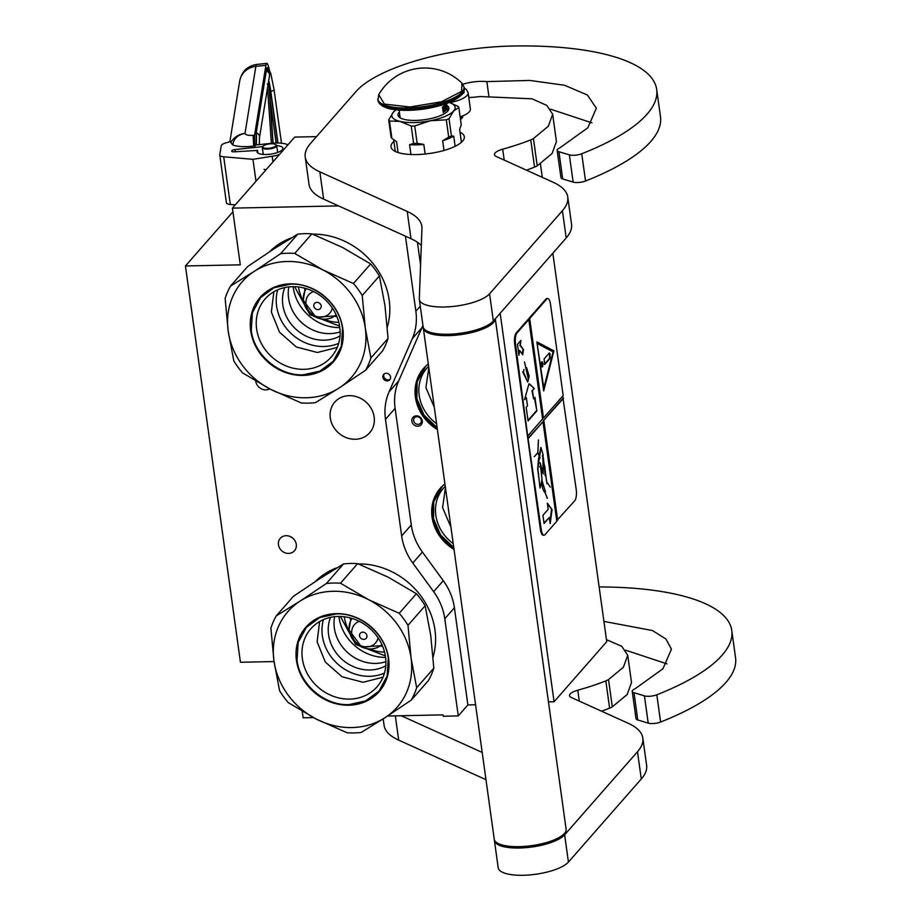 <?xml version="1.0" encoding="UTF-8"?>
<svg xmlns="http://www.w3.org/2000/svg" width="921" height="921" viewBox="0 0 921 921"><rect width="100%" height="100%" fill="white"/><g stroke="black" fill="none" stroke-linecap="round" stroke-linejoin="round"><path stroke-width="1.38" d="M338.594 205.901L232.426 208.134L294.708 137.091L316.49 136.63M274.055 661.554L240.439 662.268L185.443 265.973L240.289 264.822L232.426 208.134M313.416 717.586L303.147 717.804L302.249 711.369M387.568 716.031L442.989 714.869L443.185 716.227L458.267 715.905L444.785 618.774A58.058 51.634 -138.8 0 0 433.653 591.673L412.792 563.03A58.058 51.634 41.2 0 1 401.66 535.93L385.485 419.32A58.058 51.634 41.2 0 1 389.042 391.909L412.297 338.675A58.058 51.634 -138.8 0 0 415.866 311.263L420.275 306.233M405.447 236.19L415.866 311.263M387.246 380.914A4.064 3.615 -138.8 0 0 386.187 373.281A4.064 3.615 -138.8 0 0 387.246 380.914M296.274 544.369A9.44 8.393 -138.8 0 0 289.689 536.321A9.44 8.393 -138.8 0 0 280.26 538.336A9.44 8.393 -138.8 0 0 278.441 544.748A9.44 8.393 -138.8 0 0 285.026 552.796A9.44 8.393 -138.8 0 0 294.455 550.781A9.44 8.393 -138.8 0 0 296.274 544.369M255.739 381.133A9.44 8.393 -138.8 0 0 255.75 381.213A9.44 8.393 -138.8 0 0 269.726 388.881M349.197 395.65A23.221 20.653 41.2 0 1 371.405 408.832A23.221 20.653 41.2 0 1 369.689 432.766A23.221 20.653 41.2 0 1 355.253 439.259A23.221 20.653 41.2 0 1 333.034 426.089A23.221 20.653 41.2 0 1 334.76 402.143A23.221 20.653 41.2 0 1 349.197 395.65M185.443 265.973L232.932 211.807M475.581 704.772L467.88 704.933L454.41 607.791A58.058 51.634 41.2 0 0 443.277 580.691L422.417 552.059L412.792 563.03M458.267 715.905L467.88 704.933M422.923 325.24A58.058 51.634 41.2 0 1 421.922 327.703L398.666 380.937A58.058 51.634 -138.8 0 0 395.109 408.348L411.284 524.958A58.058 51.634 -138.8 0 0 422.417 552.059M420.575 264.926L417.432 242.258M384.161 373.961A4.064 3.615 -138.8 0 0 390.159 379.233M290.426 536.632L293.028 538.371M540.408 163.685L542.296 177.35M552.83 253.217L606.732 641.695L554.074 701.756L548.456 701.871M554.074 701.756L500.172 313.29M412.907 423.718A5.514 4.904 41.2 0 1 413.84 416.614A5.514 4.904 41.2 0 1 421.219 418.353A5.514 4.904 41.2 0 1 420.287 425.467A5.514 4.904 41.2 0 1 412.907 423.718M444.935 483.939A42.239 37.565 -138.8 0 0 440.192 488.395A42.239 37.565 -138.8 0 0 454.03 549.48M428.3 364.014A42.239 37.565 -138.8 0 0 423.556 368.469A42.239 37.565 -138.8 0 0 437.394 429.566M420.563 418.56A4.064 3.615 -138.8 0 0 414.438 422.52A4.064 3.615 41.2 0 0 420.563 418.56M440.629 487.9A42.239 37.565 -138.8 0 0 453.8 547.799M423.994 367.974A42.239 37.565 -138.8 0 0 437.164 427.874M445.269 486.288A39.914 35.505 -138.8 0 0 443.519 488.13A39.914 35.505 -138.8 0 0 453.224 543.62M428.622 366.362A39.914 35.505 -138.8 0 0 426.872 368.204A39.914 35.505 -138.8 0 0 436.577 423.695M453.777 547.615L440.664 535.043L433.538 518.788L433.722 501.876L442.494 486.012M450.933 527.157L442.564 507.552L445.465 487.716M434.298 407.232L425.916 387.626L428.829 367.79M437.13 427.689L424.028 415.118L416.902 398.874L417.086 381.95L425.859 366.086M460.396 118.625A14.517 4.628 -7.9 0 0 461.847 117.416A14.517 4.628 172.1 0 0 462.526 115.988M460.235 117.508A13.792 4.398 -7.9 0 0 461.064 116.748A13.792 4.398 172.1 0 0 461.283 116.472M464.161 88.013L466.36 89.475L468.11 92.71L470.378 109.058A23.221 7.403 172.1 0 1 469.319 111.798A23.221 7.403 -7.9 0 1 460.143 116.875M464.276 89.164L463.931 92.768L462.146 94.287M269.715 71.424A34.837 3.224 83.9 0 0 266.745 63.365A34.837 3.224 83.9 0 0 265.916 65.299L255.854 66.37L245.009 133.407C245.562 134.961 248.279 135.606 253.16 135.341L253.678 146.082L255.117 145.932L255.255 145.058L271.062 143.365A20.32 6.47 -7.9 0 1 287.928 144.816M253.16 135.341L254.599 135.191L265.916 65.299M254.599 135.191A10.166 0.944 83.9 0 0 255.117 145.932M253.678 146.082C244.641 147.107 237.653 146.738 232.691 144.977C233.83 138.541 237.929 134.685 245.009 133.407A18.869 17.798 -170.8 0 0 230.78 142.536L230.964 141.408L225.956 142.859A8.703 2.775 -7.9 0 0 221.247 145.794L219.785 154.786A8.703 2.775 -7.9 0 0 219.785 155.05A8.703 2.775 -7.9 0 0 223.699 156.789L230.319 204.485L235.246 204.911M230.319 204.485A8.703 2.775 172.1 0 1 226.405 202.747A8.703 2.775 172.1 0 1 226.405 202.482M276.703 145.599A13.067 4.168 172.1 0 1 282.931 148.223A13.067 4.168 172.1 0 1 270.555 154.152A13.067 4.168 172.1 0 1 257.051 151.815A13.067 4.168 172.1 0 1 257.535 150.422L234.233 151.827A3.189 1.013 172.1 0 1 231.689 151.182A3.189 1.013 172.1 0 1 231.689 151.079L231.712 150.94A3.189 1.013 172.1 0 1 235.039 149.559L262.807 146.589M223.699 156.789L252.941 159.321L272.19 156.236A20.32 6.47 -7.9 0 0 279.305 154.647M230.78 142.536L232.691 144.977M252.941 159.321L255.992 181.253M257.535 150.422L257.892 153.036M269.001 84.03L273.111 143.181L268.99 83.834M268.425 82.349A15.968 1.474 83.9 0 1 268.748 82.982L267.274 84.099M263.107 146.232A6.677 2.13 172.1 0 0 265.685 148.304A6.677 2.13 172.1 0 0 273.502 147.256A6.677 2.13 -7.9 0 0 275.563 144.493A6.677 2.13 -7.9 0 0 265.363 144.885A6.677 2.13 172.1 0 0 263.107 146.232L262.635 146.784A7.253 2.314 172.1 0 1 262.922 146.497M262.635 146.784A7.253 2.314 172.1 0 0 262.324 147.613A7.253 2.314 172.1 0 0 266.503 149.11A7.253 2.314 172.1 0 0 273.94 147.901A7.253 2.314 -7.9 0 0 276.703 145.622A7.253 2.314 -7.9 0 0 276.173 144.908A7.253 2.314 -7.9 0 0 275.828 144.712M336.936 316.674A34.399 30.6 41.2 0 1 335.555 316.513M304.69 289.447A34.399 30.6 41.2 0 1 304.344 288.089M338.801 322.304A38.463 34.215 41.2 0 1 324.227 319.311M303.389 301.04A38.463 34.215 41.2 0 1 298.519 286.984M294.628 286.684L309.917 314.625L339.607 326.115M306.209 397.768A72.575 64.551 -138.8 0 0 339.216 387.925L315.431 402.661A79.828 71.009 -138.8 0 1 308.408 403.145A79.828 71.009 -138.8 0 1 301.294 402.961L270.659 389.364A72.575 64.551 41.2 0 1 228.201 331.134L233.796 360.859A79.828 71.009 41.2 0 0 242.557 372.878L270.659 389.364A72.575 64.551 -138.8 0 0 306.209 397.768M365.292 328.129L370.898 357.981L388.052 338.41L384.978 305.68L379.383 275.955L362.229 295.526L365.292 328.129A72.575 64.551 -138.8 0 0 322.834 269.899L294.732 253.425A79.828 71.009 -138.8 0 0 287.617 253.24A79.828 71.009 -138.8 0 0 280.583 253.724L297.748 234.153L273.963 248.889L247.668 266.514L230.503 286.086A79.828 71.009 41.2 0 0 225.127 298.404L228.189 331.007A72.575 64.551 41.2 0 1 254.288 271.338L230.503 286.086M379.383 275.955A79.828 71.009 -138.8 0 0 370.633 263.936L342.52 247.45L311.885 233.853A79.828 71.009 -138.8 0 0 304.77 233.669A79.828 71.009 -138.8 0 0 297.748 234.153M387.292 327.197A71.85 63.906 -138.8 0 0 312.599 234.13M269.68 251.686A71.85 63.906 41.2 0 1 291.635 237.814M340.137 331.882A38.463 34.215 -138.8 0 1 329.925 333.621A38.463 34.215 41.2 0 1 288.849 286.915M340.022 335.969A38.463 34.215 -138.8 0 1 324.157 340.194A38.463 34.215 41.2 0 1 284.808 287.559M338.686 343.337A44.012 39.143 -138.8 0 1 323.916 346.503A44.012 39.143 41.2 0 1 277.67 289.85M365.315 328.256A72.575 64.551 -138.8 0 1 339.216 387.925L365.51 370.3L382.675 350.728A79.828 71.009 -138.8 0 0 388.052 338.41M303.918 369.321A44.012 39.143 41.2 0 1 261.829 344.35A44.012 39.143 41.2 0 1 265.087 298.98A44.012 39.143 41.2 0 1 292.452 286.673A44.012 39.143 -138.8 0 1 334.542 311.643A44.012 39.143 -138.8 0 1 331.272 357.014A44.012 39.143 -138.8 0 1 303.918 369.321M365.51 370.3A79.828 71.009 -138.8 0 0 370.898 357.981M362.229 295.526A79.828 71.009 -138.8 0 0 353.468 283.507L370.633 263.936M280.583 253.724L254.288 271.338A72.575 64.551 -138.8 0 1 322.834 269.899L353.468 283.507M303.101 375.423A48.767 43.379 -138.8 0 0 342.819 328.67A48.767 43.379 -138.8 0 0 290.391 283.841A48.767 43.379 41.2 0 0 250.685 330.604A48.767 43.379 41.2 0 0 303.101 375.423M294.732 253.425L311.885 233.853M337.27 347.39L317.354 352.501L296.297 346.975L279.524 332.216L271.361 312.046L273.848 291.784M342.52 328.509L341.369 346.238L333.206 361.32L319.886 371.128L303.182 374.824C278.89 375.964 254 354.677 251.26 330.432L252.412 312.703L260.574 297.633L273.894 287.812L290.599 284.117C314.89 282.989 339.78 304.264 342.52 328.509M382.699 646.461A34.399 30.6 41.2 0 1 381.317 646.3M350.44 619.234A34.399 30.6 41.2 0 1 350.107 617.876M384.564 652.091A38.463 34.215 41.2 0 1 369.989 649.098M349.151 630.827A38.463 34.215 41.2 0 1 344.281 616.771M340.39 616.471L355.679 644.412L385.369 655.902M351.96 727.555A72.575 64.551 -138.8 0 0 384.978 717.712L361.193 732.448A79.828 71.009 -138.8 0 1 354.171 732.932A79.828 71.009 -138.8 0 1 347.056 732.748L316.421 719.151A72.575 64.551 41.2 0 1 273.963 660.921L279.558 690.646A79.828 71.009 41.2 0 0 288.319 702.665L316.421 719.151A72.575 64.551 -138.8 0 0 351.96 727.555M411.054 657.916L416.66 687.768L433.814 668.197L430.74 635.467L425.145 605.742L407.991 625.313L411.054 657.916A72.575 64.551 -138.8 0 0 368.596 599.686L340.494 583.212A79.828 71.009 -138.8 0 0 333.367 583.028A79.828 71.009 -138.8 0 0 326.345 583.511L343.51 563.94L319.725 578.676L293.431 596.301L276.265 615.873A79.828 71.009 41.2 0 0 270.889 628.191L273.951 660.794A72.575 64.551 41.2 0 1 300.05 601.137L276.265 615.873M425.145 605.742A79.828 71.009 -138.8 0 0 416.396 593.723L388.282 577.237L357.647 563.64A79.828 71.009 -138.8 0 0 350.533 563.456A79.828 71.009 -138.8 0 0 343.51 563.94M433.054 656.995A71.85 63.906 -138.8 0 0 358.361 563.917M315.443 581.473A71.85 63.906 41.2 0 1 337.397 567.601M385.899 661.669A38.463 34.215 -138.8 0 1 375.687 663.408A38.463 34.215 41.2 0 1 334.611 616.702M385.784 665.756A38.463 34.215 -138.8 0 1 369.92 669.993A38.463 34.215 41.2 0 1 330.57 617.346M384.448 673.124A44.012 39.143 -138.8 0 1 369.678 676.29A44.012 39.143 41.2 0 1 323.432 619.637M411.077 658.043A72.575 64.551 -138.8 0 1 384.978 717.712L411.273 700.087L428.438 680.515A79.828 71.009 -138.8 0 0 433.814 668.197M349.681 699.108A44.012 39.143 41.2 0 1 307.579 674.137A44.012 39.143 41.2 0 1 310.849 628.767A44.012 39.143 41.2 0 1 338.214 616.46A44.012 39.143 -138.8 0 1 380.304 641.43A44.012 39.143 -138.8 0 1 377.034 686.801A44.012 39.143 -138.8 0 1 349.681 699.108M411.273 700.087A79.828 71.009 -138.8 0 0 416.66 687.768M407.991 625.313A79.828 71.009 -138.8 0 0 399.23 613.294L416.396 593.723M326.345 583.511L300.05 601.137A72.575 64.551 -138.8 0 1 368.596 599.686L399.23 613.294M348.863 705.21A48.767 43.379 -138.8 0 0 388.581 658.457A48.767 43.379 -138.8 0 0 336.153 613.628A48.767 43.379 41.2 0 0 296.447 660.392A48.767 43.379 41.2 0 0 348.863 705.21M340.494 583.212L357.647 563.64M383.032 677.177L363.116 682.288L342.059 676.762L325.286 662.003L317.123 641.833L319.61 621.571M388.282 658.296L387.131 676.026L378.968 691.107L365.649 700.916L348.944 704.611C324.653 705.751 299.762 684.464 297.023 660.219L298.174 642.501L306.325 627.42L319.656 617.6L336.361 613.904C360.652 612.776 385.542 634.051 388.282 658.296M495.302 318.839L566.116 829.188A36.287 11.559 172.1 0 1 564.446 833.459A36.287 11.559 -7.9 0 1 525.431 846.33A36.287 11.559 -7.9 0 1 494.232 839.169L423.315 328.129A36.287 11.559 -7.9 0 0 454.514 335.302A36.287 11.559 -7.9 0 0 493.541 322.431A36.287 11.559 172.1 0 0 495.233 318.919M423.292 327.439A36.287 11.559 -7.9 0 0 423.315 328.129M462.895 84.237A22.058 7.034 -7.9 0 1 480.681 81.37A22.058 7.034 -7.9 0 1 486.841 81.612L488.809 95.738M486.841 81.612L529.782 80.426L564.608 85.273L587.368 95.013L596.359 108.206L587.863 127.766L559.91 147.832A8.703 2.775 -7.9 0 0 557.159 150.353A8.703 2.775 -7.9 0 0 558.92 151.712L562.696 178.962L573.138 182.105A8.703 2.775 172.1 0 0 585.526 181.011A210.472 67.072 -7.9 0 0 660.484 116.714L656.696 89.464A210.472 67.072 -7.9 0 0 511.65 46.05A124.83 39.776 -7.9 0 0 356.128 91.432L310.561 143.411A116.115 37.001 -7.9 0 0 305.219 157.065A116.115 37.001 -7.9 0 0 319.84 171.859L407.209 211.45A116.115 37.001 172.1 0 1 421.841 226.255A116.115 37.001 172.1 0 1 421.945 228.339L419.32 298.865A36.287 11.559 -7.9 0 0 419.354 299.521A36.287 11.559 -7.9 0 0 450.542 306.681A36.287 11.559 -7.9 0 0 489.569 293.811L562.42 210.713A116.115 37.001 -7.9 0 0 567.762 197.059A116.115 37.001 -7.9 0 0 553.13 182.254L496.281 156.489A14.517 4.628 172.1 0 1 494.45 154.647A14.517 4.628 172.1 0 1 502.705 149.19A129.182 41.169 -7.9 0 0 530.761 139.865A14.517 4.628 -7.9 0 0 533.443 138.564L548.317 126.235L552.658 114.262L546.844 105.42L532.027 98.812L480.267 96.532L475.95 97.016A24.971 7.955 -7.9 0 1 468.777 97.488M562.696 178.962A8.703 2.775 172.1 0 1 560.947 177.603L557.159 150.353M591.927 122.85L550.574 109.185M526.455 170.166A129.182 41.169 -7.9 0 0 534.537 167.127A14.517 4.628 172.1 0 0 537.231 165.815L552.093 153.496L556.434 141.523L552.658 114.262M567.762 197.059L571.538 224.31A116.115 37.001 172.1 0 1 566.208 237.963L493.345 321.061L489.569 293.811M419.354 299.521L423.13 326.771A36.287 11.559 -7.9 0 0 454.329 333.932A36.287 11.559 -7.9 0 0 493.345 321.061M421.3 245.435A116.115 37.001 -7.9 0 0 410.996 238.7L407.209 211.45M319.84 171.859L323.628 199.12L410.996 238.7M323.628 199.12A116.115 37.001 172.1 0 1 309.007 184.315L305.219 157.065M558.92 151.712L569.351 154.843A8.703 2.775 -7.9 0 0 581.75 153.761A210.472 67.072 -7.9 0 0 656.696 89.464M460.488 119.362A14.598 4.651 -7.9 0 0 462.687 116.38A14.598 4.651 -7.9 0 0 462.572 115.977L462.676 116.898M393.9 141.374A37.013 11.8 -7.9 0 0 391.011 146.923A37.013 11.8 -7.9 0 0 416.522 154.555A37.013 11.8 -7.9 0 0 464.334 136.745A37.013 11.8 -7.9 0 0 460.04 132.198M603.923 621.399L652.494 630.551L665.941 639.013L671.432 649.213L662.936 668.784L634.983 688.85A8.703 2.775 -7.9 0 0 632.232 691.372A8.703 2.775 -7.9 0 0 633.993 692.719L637.769 719.98L648.211 723.123A8.703 2.775 172.1 0 0 660.599 722.029A210.472 67.072 -7.9 0 0 735.557 657.732L731.769 630.471A210.472 67.072 -7.9 0 0 599.134 586.942M637.769 719.98A8.703 2.775 172.1 0 1 636.02 718.622L632.232 691.372M667 663.868L625.647 650.203M601.528 711.185A129.182 41.169 -7.9 0 0 609.61 708.145A14.517 4.628 172.1 0 0 612.304 706.833L627.166 694.515L631.507 682.53L627.731 655.28L621.744 646.3L606.455 639.658M642.823 738.066L646.611 765.328A116.115 37.001 172.1 0 1 641.281 778.982L568.418 862.079L564.642 834.817L637.493 751.732A116.115 37.001 -7.9 0 0 642.823 738.066A116.115 37.001 -7.9 0 0 628.203 723.273L571.354 697.508A14.517 4.628 172.1 0 1 569.523 695.654A14.517 4.628 172.1 0 1 577.778 690.197A129.182 41.169 -7.9 0 0 605.834 680.884A14.517 4.628 -7.9 0 0 608.516 679.583L623.39 667.253L627.731 655.28M494.393 839.837L494.393 839.883A36.287 11.559 -7.9 0 0 494.416 840.528L498.203 867.789A36.287 11.559 -7.9 0 0 529.402 874.95A36.287 11.559 -7.9 0 0 568.418 862.079M395.328 715.87L398.701 740.127L485.977 779.684M398.701 740.127A116.115 37.001 172.1 0 1 384.08 725.334L383.182 718.864M633.993 692.719L644.424 695.862A8.703 2.775 -7.9 0 0 656.823 694.779A210.472 67.072 -7.9 0 0 731.769 630.471M494.416 840.528A36.287 11.559 -7.9 0 0 525.615 847.7A36.287 11.559 -7.9 0 0 564.642 834.817M401.234 715.744L482.19 752.422M396.088 109.818L393.302 112.224L388.697 119.937L391.103 137.31A35.85 11.42 -7.9 0 0 391.886 138.369L389.479 121.008L400.059 121.399A31.936 10.177 -7.9 0 0 413.851 122.562A31.936 10.177 -7.9 0 0 430.222 120.766L446.305 119.811A35.85 11.42 -7.9 0 0 449.022 118.671L453.627 110.957L458.842 107.469A35.85 11.42 -7.9 0 0 458.059 106.41L449.333 102.438A31.936 10.177 -7.9 0 1 453.65 110.934M414.726 125.97A35.85 11.42 172.1 0 1 412.965 126.027A35.85 11.42 172.1 0 1 411.227 126.05L413.644 143.411A35.85 11.42 -7.9 0 0 417.132 143.342L414.726 125.97L430.222 120.766A31.936 10.177 -7.9 0 0 453.627 110.957M461.386 142.329L459.602 129.401L461.248 124.83L458.842 107.469M444.026 150.445L442.679 140.729L448.711 137.171A35.85 11.42 -7.9 0 0 451.428 136.032L449.022 118.671M451.428 136.032L453.731 136.101L455.147 146.301M448.711 137.171L446.305 119.811M417.132 143.342L423.81 144.413L425.145 154.014M410.939 154.509L409.58 144.712L413.644 143.411M393.302 112.224A31.936 10.177 -7.9 0 0 400.059 121.399L411.227 126.05M391.886 138.369L396.583 141.696L398.091 152.552M396.122 109.818A31.936 10.177 -7.9 0 0 393.325 112.201M399.346 111.936A25.696 8.185 172.1 0 0 399.207 112.097A25.696 8.185 -7.9 0 0 398.022 115.113A25.696 8.185 -7.9 0 0 420.114 120.191A25.696 8.185 -7.9 0 0 447.744 111.073A25.696 8.185 172.1 0 0 448.918 108.045A25.696 8.185 172.1 0 0 446.789 105.351M442.679 140.729A33.386 10.638 -7.9 0 0 453.731 136.101M409.58 144.712A33.386 10.638 -7.9 0 0 423.81 144.413M388.697 119.937A35.85 11.42 -7.9 0 0 389.479 121.008M395.616 141.086A33.386 10.638 -7.9 0 0 395.846 141.247A33.386 10.638 -7.9 0 0 396.583 141.696M399.76 114.941A25.696 8.185 172.1 0 0 399.622 115.09A25.696 8.185 -7.9 0 0 398.678 116.553M447.203 108.356A25.696 8.185 172.1 0 1 448.688 109.611M399.207 117.117A27.285 8.692 172.1 0 1 399.967 116.472M378.715 94.69A53.13 53.13 0 0 1 461.951 83.143L461.663 91.329L441.516 101.794L410.041 106.997L384.437 104.108L378.715 94.69L377.955 100.401A43.54 13.873 172.1 0 0 415.394 108.989A43.54 13.873 172.1 0 0 462.227 93.551A43.54 13.873 172.1 0 0 464.219 88.428L461.939 94.529C455.043 101.345 442.241 106.191 423.556 109.081C412.067 110.658 401.924 110.773 393.14 109.403C388.685 108.954 379.371 106.445 377.955 100.401M461.041 94.944L446.155 103.543L421.91 109.219L397.435 109.841L381.927 105.178M443.024 106.698A2.901 0.956 88.8 0 0 442.851 109.783L443.231 112.5A23.946 7.633 -7.9 0 0 445.983 110.29A23.946 7.633 -7.9 0 0 447.088 108.102L446.455 103.543M443.231 112.5L444.106 111.51A2.901 0.956 88.8 0 1 443.784 111.683A2.901 0.956 88.8 0 1 442.851 109.783L442.471 107.055A23.946 7.633 -7.9 0 0 445.223 104.833A23.946 7.633 -7.9 0 0 446.006 103.705M443.968 106.019A2.901 0.956 88.8 0 1 444.601 107.78A2.901 0.956 88.8 0 1 444.106 111.51L447.088 108.102M444.958 105.132A2.901 0.956 88.8 0 0 444.958 107.377A2.901 0.956 88.8 0 0 445.902 109.277A2.901 0.956 88.8 0 0 446.213 109.104A2.901 0.956 88.8 0 0 446.708 105.385A2.901 0.956 88.8 0 0 446.121 103.67M445.614 109.162A2.901 0.956 88.8 0 0 446.098 108.033M444.129 108.954A2.901 0.956 88.8 0 0 444.049 107.792A2.901 0.956 88.8 0 0 443.611 106.283M443.508 111.568A2.901 0.956 88.8 0 0 444.083 109.898M445.695 105.616L445.534 106.663M443.6 109.645L444.359 109.749L443.554 106.894L443.485 110.739L443.588 109.657L444.026 109.162L444.221 109.898M442.851 107.515L442.92 110.198M443.554 106.894L442.943 106.986M445.649 108.551L445.327 105.155L445.246 108.551M446.271 105.443L445.948 108.206L446.731 107.308L446.075 107.653L446.328 104.58L445.741 105.455M443.968 108.908L443.508 107.273L443.565 108.92M547.696 298.531A8.703 2.855 88.8 0 0 546.74 299.072L529.679 318.528L543.482 418.007L563.168 395.558L550.505 304.252A8.703 2.855 88.8 0 0 547.696 298.531L546.867 298.554A8.703 2.855 88.8 0 0 545.923 299.083L516.174 333.011A8.703 2.855 88.8 0 0 514.689 344.178L540.408 529.517A8.703 2.855 88.8 0 0 543.206 535.228L544.035 535.205A8.703 2.855 88.8 0 0 544.99 534.675L556.791 521.205L542.987 421.726L528.009 438.2L541.226 529.494A8.703 2.855 88.8 0 0 544.035 535.205M529.679 318.528L517.003 332.988A8.703 2.855 88.8 0 0 515.507 344.155L528.009 438.2M556.721 520.676L574.727 500.759A8.703 2.855 88.8 0 0 576.224 489.581L562.696 396.099M520.941 340.356L517.452 344.35L518.96 355.253L519.605 350.44L522.737 354.758L523.439 349.496L520.307 345.168L520.941 340.356M528.93 383.907L524.567 399.679L526.363 397.63L527.491 405.816L526.179 407.312L528.078 420.932L536.828 410.962L534.928 397.331L533.616 398.828L532.488 390.654L534.284 388.604L529.207 383.919M529.483 383.896L534.284 388.604M524.475 361.907L528.205 378.692L529.218 376.378L527.721 381.939L523.473 372.257L523.934 369.413L523.404 372.072L522.76 371.98L527.721 382.123L529.218 376.205L528.194 378.508L524.475 361.907M529.184 376.159L526.593 367.652L528.942 376.148M528.182 435.46L542.619 418.997L528.804 319.518M543.482 418.007L529.138 318.539M553.924 350.855L536.885 341.875L543.689 390.93L553.924 350.855L536.931 342.198M557.124 520.227L543.321 420.736L562.996 398.286M563.548 398.275L543.321 420.736M557.666 520.215L543.862 420.724M550.194 523.658L552.059 509.635L547.35 503.131L548.202 509.29L542.93 515.3L544.069 523.508L549.342 517.498L550.194 523.658M542.826 455.02L546.947 483.721L544.576 465.991L545.082 475.581M542.319 456.068L543.39 458.221L545.186 475.581M543.01 458.796L543.263 458.221M539.948 466.982L540.995 465.462L543.114 473.97M541.709 479.737C541.778 486.115 542.814 490.283 544.818 492.251L547.419 498.307L544.944 492.286L545.508 491.883L541.824 480.06M540.857 447.525L538.497 459.015L537.622 469.18M537.945 469.169L539.902 487.14M547.086 482.466L550.355 487.14M540.074 458.151L537.922 452.648L538.451 439.916L537.829 452.579L534.226 456.701L537.876 452.867L540.074 458.151M528.562 438.189L542.987 421.726M520.307 345.168L520.296 341.092M523.439 349.496L519.755 345.179M522.276 354.125L522.886 349.508M519.605 350.44L518.684 353.238M536.828 410.962L534.456 397.872M527.998 420.402L536.275 410.973M526.363 397.63L524.625 399.012M532.488 390.654L533.731 388.616M533.616 398.828L531.935 390.665M523.404 372.072L522.748 371.877M543.505 389.548L553.383 350.866M552.059 509.635L547.477 504.086M549.918 521.643L551.518 509.647M549.342 517.498L543.989 522.978M545.163 468.616L544.369 464.852M544.956 491.998L544.127 491.722M543.332 457.933L542.388 455.768L543.332 457.933L542.699 458.497M539.994 463.148L540.949 465.22L539.902 466.625M539.729 466.982L540.777 465.462M547.419 498.307L546.821 497.824M543.229 455.285L540.984 447.468L537.749 469.18L540.097 488.084L542.009 479.737L540.213 462.837L543.137 473.97L542.93 455.285M537.657 343.74L553.049 351.845L543.804 388.075L537.15 343.752M541.709 361.941A2.613 0.852 88.8 0 0 541.214 364.866A2.613 0.852 88.8 0 0 542.101 367.007A2.613 0.852 88.8 0 0 542.388 366.857A2.613 0.852 88.8 0 0 542.883 363.933A2.613 0.852 88.8 0 0 541.997 361.792A2.613 0.852 88.8 0 0 541.709 361.941A2.613 0.852 88.8 0 1 542.354 364.371A2.613 0.852 88.8 0 1 541.836 366.869A2.613 0.852 88.8 0 1 541.824 366.88M549.987 353.768L549.365 352.904L544.115 358.891L544.714 364.428L550.113 358.35L549.987 353.768L549.227 353.054M544.449 364.209L549.572 358.361L549.434 353.779M444.785 618.774L454.41 607.791M433.653 591.673L443.277 580.691M411.284 524.958L401.66 535.93M395.109 408.348L385.485 419.32M398.666 380.937L389.042 391.909M412.297 338.675L421.922 327.703M468.11 92.71A23.221 7.403 172.1 0 1 467.051 95.439A23.221 7.403 172.1 0 1 449.874 102.611M256.475 131.196A1.451 1.37 9.2 0 1 256.475 131.576L256.406 144.931A30.485 2.821 -96.1 0 1 256.475 131.196L266.491 69.386A30.485 2.821 -96.1 0 1 268.679 70.341M266.491 69.386A1.451 1.37 9.2 0 1 266.48 69.777L256.475 131.576A1.451 1.37 9.2 0 1 256.383 131.887M256.694 64.447A34.837 3.224 83.9 0 0 255.854 66.37A18.869 17.798 -170.8 0 0 239.69 81.071C241.728 71.47 247.392 65.932 256.694 64.447L266.745 63.365M272.19 156.236L272.973 161.877M235.35 151.758L235.039 149.559M268.69 80.68A18.869 1.75 -96.1 0 1 270.878 91.881L277.981 143.031L270.878 91.881M277.693 143.031L270.728 92.837A15.968 1.474 83.9 0 0 268.967 83.638M268.748 82.982L272.927 143.192M269.657 93.401L270.728 92.837M276.093 143.043L270.106 99.894M267.527 87.863L271.384 143.331M259.342 144.62L259.48 137.551A4.34 4.087 -170.8 0 0 256.314 132.923M259.48 137.551L269.496 75.752A4.34 4.087 -170.8 0 0 266.273 71.101M270.82 91.352A4.34 1.382 -7.9 0 0 274.032 89.544L281.481 143.227M293.131 286.673A43.69 38.855 -138.8 0 0 339.814 327.6M321.187 305.91A3.914 3.488 -138.8 0 0 313.785 306.06A3.914 3.488 41.2 0 0 321.187 305.91M313.554 291.554A13.976 12.434 -138.8 0 0 306.025 304.264A13.976 12.434 41.2 0 0 318.85 316.974A13.976 12.434 41.2 0 0 332.308 307.994M306.302 288.641A19.928 17.718 -138.8 0 0 303.516 300.845A19.928 17.718 41.2 0 0 316.536 317.48A19.928 17.718 41.2 0 0 336.13 314.798M338.893 616.46A43.69 38.855 -138.8 0 0 385.577 657.387M366.949 635.697A3.914 3.488 -138.8 0 0 359.547 635.847A3.914 3.488 41.2 0 0 366.949 635.697M359.317 621.341A13.976 12.434 -138.8 0 0 351.787 634.051A13.976 12.434 41.2 0 0 364.612 646.761A13.976 12.434 41.2 0 0 378.07 637.781M352.064 618.428A19.928 17.718 -138.8 0 0 349.278 630.632A19.928 17.718 41.2 0 0 362.298 647.267A19.928 17.718 41.2 0 0 381.893 644.585M569.351 154.843L573.138 182.105M537.231 165.815L533.443 138.564M534.537 167.127L530.761 139.865M504.213 160.093L502.705 149.19M562.42 210.713L566.208 237.963M581.75 153.761L585.526 181.011M644.424 695.862L648.211 723.123M612.304 706.833L608.516 679.583M609.61 708.145L605.834 680.884M579.286 701.111L577.778 690.197M637.493 751.732L641.281 778.982M656.823 694.779L660.599 722.029M448.343 110.278A24.971 7.955 -7.9 0 0 447.307 109.058M461.939 83.143L464.023 87A43.54 13.873 172.1 0 1 462.02 92.123A43.54 13.873 172.1 0 1 415.198 107.561A43.54 13.873 172.1 0 1 377.76 98.961M514.689 344.178L515.507 344.155M516.174 333.011L517.003 332.988M545.923 299.083L546.74 299.072M540.408 529.517L541.226 529.494M540.086 462.929L543.137 473.97M264.051 169.257L265.973 169.867M266.48 69.777L266.71 68.845L265.927 69.294M226.405 202.747L219.785 155.05M229.87 141.73L239.69 81.071M270.889 91.835L268.713 80.599M266.549 69.409L269.853 71.619L270.809 73.576L274.032 89.544M275.563 144.493L276.173 144.908M276.703 145.622L277.647 152.46M262.324 147.613L263.268 154.452M305.208 288.319L303.262 300.246L315.834 317.204L336.591 315.845M350.97 618.106L349.024 630.033L361.596 646.991L382.353 645.633M459.637 129.308L461.444 142.294M395.846 141.247L395.19 140.809M393.681 139.75L395.305 151.47M464.023 87L464.219 88.428M446.535 103.52L447.606 111.222M399.092 110.106L400.163 117.807"/></g></svg>
